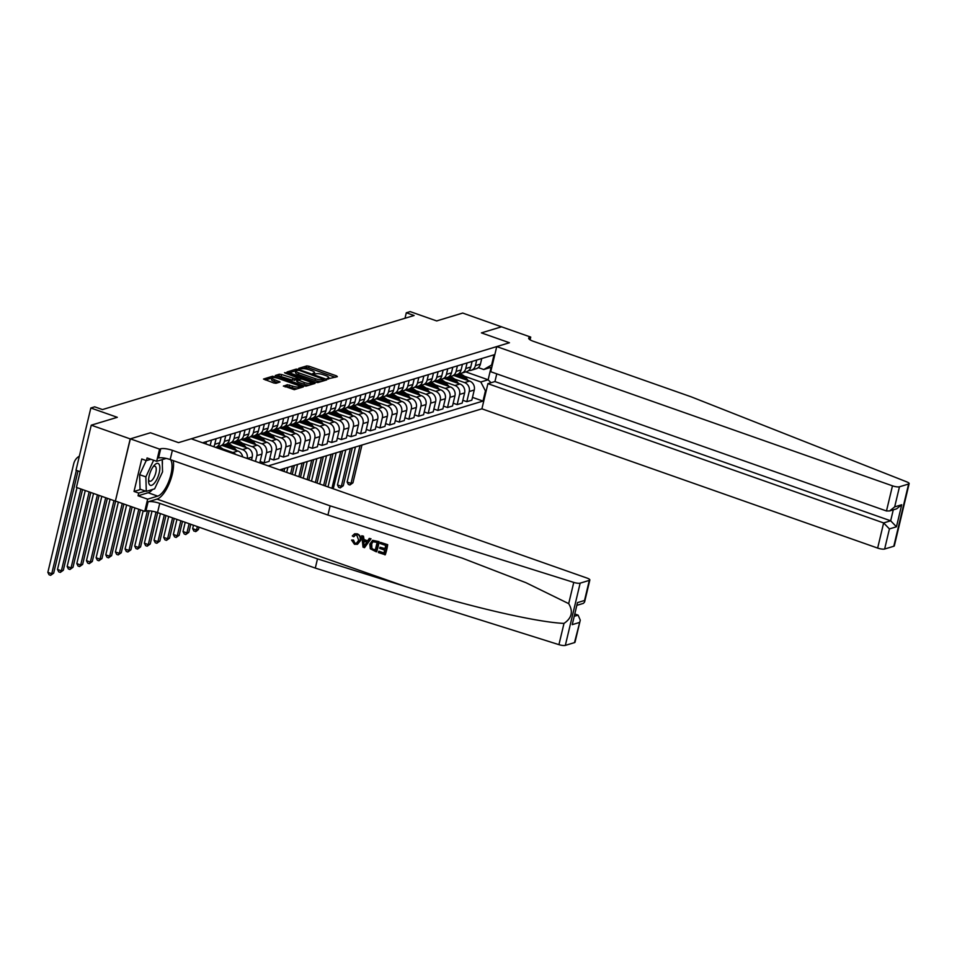 <?xml version="1.0" encoding="UTF-8"?>
<svg xmlns="http://www.w3.org/2000/svg" width="957" height="957" viewBox="0 0 957 957"><rect width="100%" height="100%" fill="white"/><g stroke="black" fill="none" stroke-linecap="round" stroke-linejoin="round"><path stroke-width="1.44" d="M327.713 378.888L337.366 376.675L336.601 375.91L309.075 366.232L306.778 365.921L298.728 368.349L301.91 368.792A5.61 1.388 13.4 0 1 309.231 369.773L311.527 370.586A5.61 1.388 13.4 0 1 314.554 372.62A5.61 1.388 13.4 0 1 313.992 373.039L312.831 373.445L313.489 373.888L316.133 373.792A5.61 1.388 13.4 0 1 323.454 374.785L325.751 375.587A5.61 1.388 13.4 0 1 328.777 377.62A5.61 1.388 13.4 0 1 328.215 378.039L327.055 378.446L327.713 378.888M283.487 385.898L294.278 389.69L303.393 386.855L272.637 376.221L263.51 379.056L273.786 382.979L276.071 383.279L280.078 381.999L274.503 379.738A4.689 1.16 13.4 0 1 271.979 378.039A4.689 1.16 13.4 0 1 278.559 378.505L296.682 384.881A4.689 1.16 13.4 0 1 299.218 386.58A4.689 1.16 13.4 0 1 292.627 386.114L287.315 384.738L283.416 386.221M501.647 326.863L462.721 313.059L436.655 320.93L410.17 311.611L406.306 312.772L414.106 315.511L102.483 409.572L94.683 406.833L90.831 407.993L75.998 470.234L80.161 471.693M130.2 438.892L115.366 501.121L130.355 438.844L150.464 432.767L130.2 438.892L91.25 425.183L117.316 417.312L90.831 407.993M501.671 326.768L481.407 332.88L509.447 342.75L178.516 442.636L150.464 432.767L178.516 442.636L191.221 438.796L586.952 578.052A5.359 1.328 13.4 0 1 589.847 579.99A5.359 1.328 13.4 0 1 589.309 580.385L580.157 583.148L565.336 645.389A5.359 1.328 -166.6 0 1 558.936 644.647L315.296 568.087L157.546 512.581A8.924 2.201 13.4 0 0 145.895 511.002L144.734 511.361L115.522 501.073M315.559 382.262L317.844 382.573L326.792 379.869L326.026 379.104L298.5 369.414L296.203 369.103L287.088 371.938L315.559 382.262M315.009 383.434L306.061 386.126L303.776 385.815L275.305 375.503L279.3 374.211L281.597 374.522L295.043 378.757L297.759 377.859L285.186 373.134L284.528 372.692L286.251 372.811L315.009 383.434M115.366 501.121L76.416 487.424L91.25 425.183M279.588 469.899L481.909 408.83L877.653 548.074L883.634 522.929L890.668 520.799L893.276 509.842M465.772 371.902L488.142 379.773L491.108 367.321L483.763 369.534L491.599 365L494.027 354.82L202.561 442.792M491.599 365L492.412 364.761M486.24 390.659L485.426 390.899L480.797 381.987L464.324 376.185M472.495 397.382L483.01 401.079L485.426 390.899M483.01 401.079L268.235 465.903M406.306 312.772L405.002 318.262M480.797 381.987L488.142 379.773L491.013 382.74M235.781 454.479A7.142 6.364 -106.8 0 0 232.91 452.517L222.981 449.024M242.659 456.896A7.142 6.364 -106.8 0 0 237.934 451.01L222.12 445.436M247.205 458.499A7.142 6.364 -106.8 0 0 242.564 449.611L232.635 446.118M251.5 460.018L252.217 457.015A7.142 6.364 -106.8 0 0 247.588 448.091L231.773 442.529M255.471 461.406L256.847 455.616A7.142 6.364 -106.8 0 0 252.217 446.692L242.288 443.199M259.766 462.925L261.871 454.097A7.142 6.364 -106.8 0 0 257.242 445.184L241.427 439.61M260.113 461.489L264.084 462.877L266.501 452.709A7.142 6.364 -106.8 0 0 261.871 443.785L251.942 440.292M264.084 462.877L269.096 461.37L271.525 451.19A7.142 6.364 -106.8 0 0 266.895 442.266L251.081 436.703M269.766 458.57L273.738 459.97L276.154 449.79A7.142 6.364 -106.8 0 0 271.525 440.866L261.596 437.373M273.738 459.97L278.75 458.451L281.179 448.271A7.142 6.364 -106.8 0 0 276.549 439.359L260.735 433.784M279.42 455.652L283.392 457.051L285.808 446.871A7.142 6.364 -106.8 0 0 281.179 437.959L271.25 434.466M283.392 457.051L288.404 455.532L290.832 445.364A7.142 6.364 -106.8 0 0 286.203 436.44L270.388 430.877M289.074 452.745L293.045 454.144L295.462 443.964A7.142 6.364 -106.8 0 0 290.832 435.04L280.903 431.547M293.045 454.144L298.058 452.625L300.486 442.445A7.142 6.364 -106.8 0 0 295.857 433.521L280.042 427.958M298.728 449.826L302.699 451.226L305.116 441.045A7.142 6.364 -106.8 0 0 300.486 432.121L290.557 428.628M302.699 451.226L307.711 449.706L310.14 439.538A7.142 6.364 -106.8 0 0 305.51 430.614L289.696 425.052M308.381 446.919L312.353 448.307L314.769 438.139A7.142 6.364 -106.8 0 0 310.14 429.215L300.211 425.721M312.353 448.307L317.365 446.799L319.794 436.619A7.142 6.364 -106.8 0 0 315.164 427.695L299.35 422.133M318.035 444L322.007 445.4L324.423 435.22A7.142 6.364 -106.8 0 0 319.794 426.296L309.865 422.803M322.007 445.4L327.019 443.881L329.447 433.7A7.142 6.364 -106.8 0 0 324.818 424.788L309.003 419.214M327.689 441.093L331.66 442.481L334.077 432.313A7.142 6.364 -106.8 0 0 329.447 423.389L319.518 419.896M331.66 442.481L336.673 440.974L339.101 430.794A7.142 6.364 -106.8 0 0 334.472 421.87L318.657 416.307M337.343 438.174L341.314 439.574L343.73 429.394A7.142 6.364 -106.8 0 0 339.101 420.47L329.172 416.977M341.314 439.574L346.326 438.055L348.755 427.875A7.142 6.364 -106.8 0 0 344.125 418.963L328.311 413.388M346.996 435.256L350.968 436.655L353.384 426.475A7.142 6.364 -106.8 0 0 348.755 417.563L338.826 414.07M350.968 436.655L355.98 435.148L358.408 424.968A7.142 6.364 -106.8 0 0 353.779 416.044L337.965 410.481M356.65 432.349L360.622 433.748L363.038 423.568A7.142 6.364 -106.8 0 0 358.408 414.644L348.48 411.151M360.622 433.748L365.634 432.229L368.062 422.049A7.142 6.364 -106.8 0 0 363.433 413.125L347.618 407.562M366.304 429.43L370.275 430.829L372.692 420.649A7.142 6.364 -106.8 0 0 368.062 411.737L358.133 408.232M370.275 430.829L375.288 429.31L377.716 419.142A7.142 6.364 -106.8 0 0 373.086 410.218L357.272 404.655M375.957 426.523L379.929 427.911L382.345 417.742A7.142 6.364 -106.8 0 0 377.716 408.818L367.787 405.325M379.929 427.911L384.941 426.403L387.37 416.223A7.142 6.364 -106.8 0 0 382.74 407.299L366.926 401.737M385.611 423.604L389.583 425.004L391.999 414.824A7.142 6.364 -106.8 0 0 387.37 405.9L377.441 402.407M389.583 425.004L394.595 423.484L397.023 413.304A7.142 6.364 -106.8 0 0 392.394 404.392L376.58 398.818M395.265 420.697L399.236 422.085L401.653 411.917A7.142 6.364 -106.8 0 0 397.023 402.993L387.095 399.5M399.236 422.085L404.249 420.578L406.677 410.397A7.142 6.364 -106.8 0 0 402.048 401.473L386.233 395.911M404.919 417.778L408.89 419.178L411.307 408.998A7.142 6.364 -106.8 0 0 406.677 400.074L396.748 396.581M408.89 419.178L413.903 417.659L416.331 407.479A7.142 6.364 -106.8 0 0 411.701 398.567L395.887 392.992M414.572 414.86L418.544 416.259L420.96 406.079A7.142 6.364 -106.8 0 0 416.331 397.167L406.402 393.674M418.544 416.259L423.556 414.752L425.985 404.572A7.142 6.364 -106.8 0 0 421.355 395.648L405.541 390.085M424.226 411.953L428.198 413.352L430.614 403.172A7.142 6.364 -106.8 0 0 425.985 394.248L416.056 390.755M428.198 413.352L433.21 411.833L435.638 401.653A7.142 6.364 -106.8 0 0 431.009 392.729L415.194 387.166M433.88 409.034L437.851 410.433L440.268 400.253A7.142 6.364 -106.8 0 0 435.638 391.341L425.709 387.836M437.851 410.433L442.864 408.914L445.292 398.746A7.142 6.364 -106.8 0 0 440.663 389.822L424.848 384.259M443.534 406.127L447.505 407.515L449.922 397.346A7.142 6.364 -106.8 0 0 445.292 388.422L435.363 384.929M447.505 407.515L452.517 406.007L454.946 395.827A7.142 6.364 -106.8 0 0 450.316 386.903L434.502 381.341M453.187 403.208L457.159 404.608L459.575 394.428A7.142 6.364 -106.8 0 0 454.946 385.504L445.017 382.01M457.159 404.608L462.171 403.088L464.6 392.92A7.142 6.364 -106.8 0 0 459.97 383.996L444.156 378.422M462.841 400.301L466.813 401.689L469.229 391.521A7.142 6.364 -106.8 0 0 464.6 382.597L454.671 379.104M466.813 401.689L471.825 400.182L474.253 390.001A7.142 6.364 -106.8 0 0 469.624 381.077L453.809 375.515M478.309 367.62L483.763 369.534M468.763 370.443A7.142 6.364 -106.8 0 0 471.239 370.251L476.251 368.732A7.142 6.364 -106.8 0 0 480.426 364.091L481.754 358.528M471.239 370.251A7.142 6.364 -106.8 0 0 475.402 365.61L476.73 360.047M459.109 373.35A7.142 6.364 -106.8 0 0 461.585 373.17L466.597 371.651A7.142 6.364 -106.8 0 0 470.772 367.01L472.1 361.447M461.585 373.17A7.142 6.364 -106.8 0 0 465.748 368.529L467.076 362.954M449.455 376.268A7.142 6.364 -106.8 0 0 451.931 376.077L456.944 374.57A7.142 6.364 -106.8 0 0 461.118 369.928L462.446 364.354M451.931 376.077A7.142 6.364 -106.8 0 0 456.094 371.436L457.422 365.873M439.801 379.175A7.142 6.364 -106.8 0 0 442.278 378.996L447.29 377.477A7.142 6.364 -106.8 0 0 451.465 372.835L452.793 367.273M442.278 378.996A7.142 6.364 -106.8 0 0 446.44 374.354L447.768 368.78M430.148 382.094A7.142 6.364 -106.8 0 0 432.624 381.903L437.636 380.396A7.142 6.364 -106.8 0 0 441.811 375.754L443.139 370.18M432.624 381.903A7.142 6.364 -106.8 0 0 436.787 377.261L438.115 371.699M420.494 385.001A7.142 6.364 -106.8 0 0 422.97 384.822L427.982 383.302A7.142 6.364 -106.8 0 0 432.157 378.661L433.485 373.098M422.97 384.822A7.142 6.364 -106.8 0 0 427.133 380.18L428.461 374.606M410.84 387.92A7.142 6.364 -106.8 0 0 413.316 387.729L418.329 386.221A7.142 6.364 -106.8 0 0 422.504 381.58L423.831 376.005M413.316 387.729A7.142 6.364 -106.8 0 0 417.479 383.099L418.807 377.525M401.186 390.839A7.142 6.364 -106.8 0 0 403.663 390.647L408.675 389.128A7.142 6.364 -106.8 0 0 412.85 384.487L414.178 378.924M403.663 390.647A7.142 6.364 -106.8 0 0 407.826 386.006L409.153 380.443M391.533 393.746A7.142 6.364 -106.8 0 0 394.009 393.566L399.021 392.047A7.142 6.364 -106.8 0 0 403.196 387.406L404.524 381.843M394.009 393.566A7.142 6.364 -106.8 0 0 398.172 388.925L399.5 383.35M381.879 396.665A7.142 6.364 -106.8 0 0 384.355 396.473L389.367 394.954A7.142 6.364 -106.8 0 0 393.542 390.324L394.87 384.75M384.355 396.473A7.142 6.364 -106.8 0 0 388.518 391.832L389.846 386.269M372.225 399.571A7.142 6.364 -106.8 0 0 374.701 399.392L379.714 397.873A7.142 6.364 -106.8 0 0 383.889 393.231L385.216 387.669M374.701 399.392A7.142 6.364 -106.8 0 0 378.864 394.751L380.192 389.176M362.571 402.49A7.142 6.364 -106.8 0 0 365.048 402.299L370.06 400.792A7.142 6.364 -106.8 0 0 374.235 396.15L375.563 390.576M365.048 402.299A7.142 6.364 -106.8 0 0 369.211 397.657L370.538 392.095M352.918 405.397A7.142 6.364 -106.8 0 0 355.394 405.218L360.406 403.698A7.142 6.364 -106.8 0 0 364.581 399.057L365.909 393.494M355.394 405.218A7.142 6.364 -106.8 0 0 359.557 400.576L360.885 395.002M343.264 408.316A7.142 6.364 -106.8 0 0 345.74 408.125L350.752 406.617A7.142 6.364 -106.8 0 0 354.927 401.976L356.255 396.401M345.74 408.125A7.142 6.364 -106.8 0 0 349.903 403.483L351.231 397.921M333.61 411.235A7.142 6.364 -106.8 0 0 336.086 411.043L341.099 409.524A7.142 6.364 -106.8 0 0 345.274 404.883L346.601 399.32M336.086 411.043A7.142 6.364 -106.8 0 0 340.249 406.402L341.577 400.839M323.956 414.142A7.142 6.364 -106.8 0 0 326.433 413.962L331.445 412.443A7.142 6.364 -106.8 0 0 335.62 407.802L336.948 402.239M326.433 413.962A7.142 6.364 -106.8 0 0 330.596 409.321L331.923 403.746M314.303 417.061A7.142 6.364 -106.8 0 0 316.779 416.869L321.791 415.35A7.142 6.364 -106.8 0 0 325.966 410.72L327.294 405.146M316.779 416.869A7.142 6.364 -106.8 0 0 320.942 412.228L322.27 406.665M304.649 419.967A7.142 6.364 -106.8 0 0 307.125 419.788L312.138 418.269A7.142 6.364 -106.8 0 0 316.312 413.627L317.64 408.065M307.125 419.788A7.142 6.364 -106.8 0 0 311.288 415.147L312.616 409.572M294.995 422.886A7.142 6.364 -106.8 0 0 297.471 422.695L302.484 421.188A7.142 6.364 -106.8 0 0 306.659 416.546L307.987 410.972M297.471 422.695A7.142 6.364 -106.8 0 0 301.634 418.053L302.962 412.491M285.342 425.793A7.142 6.364 -106.8 0 0 287.818 425.614L292.83 424.095A7.142 6.364 -106.8 0 0 297.005 419.453L298.333 413.891M287.818 425.614A7.142 6.364 -106.8 0 0 291.981 420.972L293.309 415.398M275.688 428.712A7.142 6.364 -106.8 0 0 278.164 428.521L283.176 427.013A7.142 6.364 -106.8 0 0 287.351 422.372L288.679 416.797M278.164 428.521A7.142 6.364 -106.8 0 0 282.327 423.879L283.655 418.317M266.034 431.631A7.142 6.364 -106.8 0 0 268.51 431.44L273.523 429.92A7.142 6.364 -106.8 0 0 277.697 425.279L279.025 419.716M268.51 431.44A7.142 6.364 -106.8 0 0 272.673 426.798L274.001 421.236M256.38 434.538A7.142 6.364 -106.8 0 0 258.857 434.358L263.869 432.839A7.142 6.364 -106.8 0 0 268.044 428.198L269.372 422.635M258.857 434.358A7.142 6.364 -106.8 0 0 263.019 429.717L264.347 424.142M246.727 437.457A7.142 6.364 -106.8 0 0 249.203 437.265L254.215 435.746A7.142 6.364 -106.8 0 0 258.39 431.117L259.718 425.542M249.203 437.265A7.142 6.364 -106.8 0 0 253.366 432.624L254.694 427.061M237.073 440.364A7.142 6.364 -106.8 0 0 239.549 440.184L244.561 438.665A7.142 6.364 -106.8 0 0 248.736 434.023L250.064 428.461M239.549 440.184A7.142 6.364 -106.8 0 0 243.712 435.543L245.04 429.968M227.419 443.282A7.142 6.364 -106.8 0 0 229.895 443.091L234.908 441.584A7.142 6.364 -106.8 0 0 239.083 436.942L240.41 431.368M229.895 443.091A7.142 6.364 -106.8 0 0 234.058 438.45L235.386 432.887M217.765 446.189A7.142 6.364 -106.8 0 0 220.242 446.01L225.254 444.491A7.142 6.364 -106.8 0 0 229.429 439.849L230.757 434.287M220.242 446.01A7.142 6.364 -106.8 0 0 224.405 441.368L225.732 435.794M215.648 447.398A7.142 6.364 -106.8 0 0 219.775 442.768L221.103 437.193M213.662 446.692A7.142 6.364 -106.8 0 0 214.751 444.275L216.079 438.713M210.169 445.472L211.449 440.112M205.875 443.952L206.425 441.632M491.108 367.321L491.898 366.926M335.333 377.297L308.668 367.907L306.384 367.596L302.926 368.648M295.892 370.766L288.894 372.883M324.758 380.479L323.741 380.12M323.825 379.367L299.122 370.335L296.419 370.443A5.61 1.388 13.4 0 0 295.857 370.873A5.61 1.388 13.4 0 0 298.883 372.895L315.403 378.709A5.61 1.388 13.4 0 0 322.724 379.702L323.825 379.367L323.466 380.874M295.857 370.873L295.462 372.548A5.61 1.388 13.4 0 0 298.488 374.582L298.883 372.895M321.313 381.52A5.61 1.388 13.4 0 1 314.997 380.396L298.488 374.582M277.111 376.436L278.906 375.898L279.3 374.211M296.993 379.738L292.352 380.132L278.906 375.898M297.579 378.625L298.751 379.032M310.858 383.29L312.975 384.044M304.338 382.525A4.689 1.16 13.4 0 0 310.929 383.003A4.689 1.16 13.4 0 0 308.393 381.305L302.005 379.056L297.184 379.51L304.338 382.525L303.943 384.212A4.689 1.16 13.4 0 0 309.302 385.145M310.463 384.798A4.689 1.16 13.4 0 0 310.523 384.678L310.929 383.003M296.778 381.197L297.555 381.963L297.95 380.276M303.943 384.212L297.555 381.963M297.4 388.745A4.689 1.16 13.4 0 1 292.232 387.788L286.921 386.425L285.126 386.963M298.787 388.327A4.689 1.16 13.4 0 0 298.811 388.267L299.218 386.58M271.979 378.039L271.573 379.714A4.689 1.16 13.4 0 0 274.109 381.412L274.503 379.738M277.877 382.74L274.109 381.412M271.991 377.979L265.316 379.989M301.192 387.597L299.146 386.879M468.188 380.575L466.466 378.386A13.649 12.178 -106.8 0 0 458.882 373.541M461.382 378.182A13.649 12.178 -106.8 0 0 455.819 374.905M465.676 379.69L465.006 378.828A13.649 12.178 -106.8 0 0 458.008 374.127M457.267 374.45A13.649 12.178 73.2 0 1 464.073 379.104L464.097 379.139M360.011 445.615L351.016 483.405L352.942 482.818L361.949 445.041M352.942 482.818L349.903 484.996L348.348 484.457L347.116 482.029L355.466 446.991M347.116 482.029L351.016 483.405L349.903 484.996M496.767 373.852L494.936 381.556L487.903 383.673L883.634 522.929L889.424 528.922L884.639 549.019L893.79 546.256L908.612 484.015A5.359 1.328 13.4 0 0 909.15 483.608A5.359 1.328 13.4 0 0 906.817 481.885L691.253 396.856L533.504 341.35A8.924 2.201 -166.6 0 1 528.683 338.12A8.924 2.201 -166.6 0 1 529.58 337.438L530.728 337.091L501.516 326.815L481.407 332.88L509.447 342.75L496.743 346.59L490.75 371.735L886.481 510.978L892.474 485.833A5.359 1.328 13.4 0 0 899.472 486.778L908.612 484.015M487.903 383.673L481.909 408.83M530.728 337.091L530.094 339.795M496.743 346.59L892.474 485.833M909.15 483.608L894.328 545.849A5.359 1.328 -166.6 0 1 893.79 546.256M884.639 549.019A5.359 1.328 -166.6 0 1 877.653 548.074M494.936 381.556L890.668 520.799L896.458 526.793L889.424 528.922M899.472 486.778L894.675 506.875L889.615 510.942L886.481 510.978M894.675 506.875L901.709 504.758L896.637 508.825L889.615 510.942M387.681 544.665L380.503 542.368L387.681 544.665A23.243 8.804 109.4 0 1 385.276 554.761L378.338 552.548L379.08 551.244L383.96 552.955M385.001 548.588L380.001 547.237L384.905 548.959L385.743 545.466L380.228 543.528L380.503 542.368M376.304 551.83L376.651 551.722A23.243 8.804 109.4 0 0 379.056 541.626L372.632 540.31L378.709 541.734L376.304 551.83L370.299 548.78L369.821 544.138L372.632 540.31M357.248 533.827L354.592 533.803L357.248 533.827C360.143 535.083 361.267 537.32 360.61 540.514L357.499 544.27L354.473 544.282L351.566 540.083L353.54 540.071L354.808 543.145L356.483 543.241L358.672 540.238L356.758 535.13L355.214 535.059L354.126 536.554M315.296 568.087L317.485 558.876L159.735 503.37A8.924 2.201 13.4 0 0 148.084 501.803L157.008 499.111A23.243 8.804 109.4 0 0 169.186 483.596A23.243 8.804 109.4 0 0 173.265 460.64M317.485 558.876L405.29 586.474C466.944 606.128 536.351 622.277 563.996 623.402C571.808 618.126 573.387 611.535 568.697 603.64L526.015 582.729L462.135 558.087L327.928 515.057L170.179 459.551A8.924 2.201 13.4 0 0 158.527 457.984L160.728 448.773L159.568 449.12L130.355 438.844M364.521 547.679L370.993 538.791L369.246 538.408L370.646 538.899L364.521 547.679L363.038 547.153L361.734 535.764L363.134 536.255L363.457 539.736L367.44 541.136L369.246 538.408M367.644 540.825L364.031 539.557L363.481 536.147L361.734 535.764M327.928 515.057L330.117 505.846L172.38 450.34A8.924 2.201 13.4 0 0 160.728 448.773M574.487 642.626L580.277 620.148L575.013 642.231A5.359 1.328 -166.6 0 1 574.487 642.626L565.336 645.389M568.697 603.64L573.757 582.406L330.117 505.846M152.618 489.446A20.073 7.596 -70.6 0 1 148.144 492.747L138.059 495.786L138.705 493.094L145.452 491.061M150.895 459.288L146.433 460.628L141.768 458.989L134.028 491.455L138.705 493.094M146.433 460.628L147.079 457.948L156.661 461.31L159.568 449.12M144.734 511.361L147.641 499.159L157.726 496.121A20.073 7.596 109.4 0 0 169.353 479.84A20.073 7.596 109.4 0 0 170.621 459.707M138.059 495.786L147.641 499.159M575.193 614.107L578.112 615.136L580.277 620.148M166.207 458.427L156.661 461.31M573.757 582.406A5.359 1.328 13.4 0 0 580.157 583.148M146.23 460.556L139.638 474.696L140.057 489.171L146.289 491.36L154.627 488.848L162.546 471.861L162.188 459.647A20.073 7.596 -70.6 0 1 162.343 465.018M134.028 491.455L140.775 489.422M579.272 622.529L572.238 624.646L577.49 602.611L584.524 600.494L584.583 602.061L583.339 603.389L577.31 605.207M351.566 540.083L353.54 540.071M352.954 540.238L354.808 543.145M356.913 533.922C359.712 535.202 360.741 537.463 359.988 540.693L360.61 540.514M359.988 540.693L357.081 544.389M353.528 536.733L352.296 535.944L354.592 533.803M365.143 544.617L366.758 542.152L363.576 541.04L364.055 546.256L365.143 544.617M363.851 544.007L364.186 540.849M377.118 542.44L372.811 541.698L371.137 544.617L371.878 548.78L375.264 550.203L377.118 542.44M373.158 541.542L371.137 544.617M371.878 548.78L371.759 544.437M373.374 549.533L372.345 548.636M375.335 549.916L373.828 549.39M378.625 551.376L383.889 553.23L384.63 550.131L379.714 548.397L380.001 547.237M387.334 544.772L384.929 554.869M458.535 383.482L456.812 381.293A13.649 12.178 -106.8 0 0 449.228 376.46M451.728 381.089A13.649 12.178 -106.8 0 0 446.165 377.812M456.022 382.609L455.353 381.735A13.649 12.178 -106.8 0 0 448.355 377.034M447.613 377.369A13.649 12.178 73.2 0 1 454.419 382.022L454.443 382.046M350.358 448.534L341.362 486.312L343.288 485.725L352.296 447.948M343.288 485.725L340.249 487.914L338.694 487.364L337.462 484.948L345.812 449.91M337.462 484.948L341.362 486.312L340.249 487.914M448.881 386.401L447.158 384.212A13.649 12.178 -106.8 0 0 439.574 379.367M442.074 384.008A13.649 12.178 -106.8 0 0 436.512 380.73M446.369 385.515L445.699 384.654A13.649 12.178 -106.8 0 0 438.701 379.953M437.959 380.288A13.649 12.178 73.2 0 1 444.766 384.929L444.766 384.929M340.704 451.441L331.923 488.309M333.227 488.764L342.642 450.867M328.024 486.946L336.158 452.817M439.227 389.32L437.505 387.13A13.649 12.178 -106.8 0 0 429.92 382.286M432.42 386.927A13.649 12.178 -106.8 0 0 426.858 383.649M436.715 388.434L436.045 387.573A13.649 12.178 -106.8 0 0 429.047 382.86M428.305 383.195A13.649 12.178 73.2 0 1 435.112 387.848L435.136 387.872M331.05 454.36L323.657 485.402M332.988 453.774L325.308 485.989M319.758 484.027L326.504 455.735M429.573 392.226L427.851 390.037A13.649 12.178 -106.8 0 0 420.267 385.204M422.767 389.834A13.649 12.178 -106.8 0 0 417.204 386.556M427.061 391.341L426.391 390.48A13.649 12.178 -106.8 0 0 419.393 385.779M418.652 386.114A13.649 12.178 73.2 0 1 425.458 390.767L425.482 390.791M321.396 457.279L315.391 482.495M323.334 456.692L317.042 483.07M311.492 481.12L316.851 458.642M158.97 464.145A11.604 4.39 109.4 0 0 153.981 465.616A11.604 4.39 109.4 0 0 148.55 481.06A11.604 4.39 109.4 0 0 149.436 484.601A11.604 4.39 109.4 0 0 157.247 478.524A11.604 4.39 109.4 0 0 158.97 464.145M148.598 479.445A7.943 3.003 109.4 0 0 149.101 480.725A7.943 3.003 109.4 0 0 149.723 481.215A7.943 3.003 109.4 0 0 154.843 475.665A7.943 3.003 109.4 0 0 155.62 466.717A7.943 3.003 109.4 0 0 154.998 466.238A7.943 3.003 109.4 0 0 153.012 466.908M146.289 491.36L145.871 476.885L153.622 460.245M139.638 474.696L145.871 476.885M419.92 395.145L418.197 392.956A13.649 12.178 -106.8 0 0 410.613 388.111M413.113 392.753A13.649 12.178 -106.8 0 0 407.55 389.475M417.408 394.26L416.738 393.399A13.649 12.178 -106.8 0 0 409.74 388.698M408.998 389.02A13.649 12.178 73.2 0 1 415.805 393.674L415.781 393.686M311.743 460.185L307.125 479.589M313.681 459.599L308.776 480.163M303.225 478.213L307.197 461.561M410.266 398.052L408.543 395.863A13.649 12.178 -106.8 0 0 400.959 391.03M403.459 395.66A13.649 12.178 -106.8 0 0 397.897 392.382M407.754 397.179L407.084 396.306A13.649 12.178 -106.8 0 0 400.086 391.604M399.344 391.939A13.649 12.178 73.2 0 1 406.151 396.593L406.175 396.617M302.089 463.104L298.859 476.67M304.027 462.518L300.51 477.256M294.959 475.306L297.543 464.48M400.612 400.971L398.89 398.782A13.649 12.178 -106.8 0 0 391.305 393.937M393.805 398.579A13.649 12.178 -106.8 0 0 388.243 395.301M398.1 400.086L397.43 399.225A13.649 12.178 -106.8 0 0 390.432 394.523M389.69 394.846A13.649 12.178 73.2 0 1 396.497 399.5L396.521 399.536M292.435 466.011L290.593 473.763M294.373 465.437L292.244 474.349M286.693 472.399L287.89 467.387M390.958 403.878L389.236 401.689A13.649 12.178 -106.8 0 0 381.652 396.856M384.152 401.485A13.649 12.178 -106.8 0 0 378.589 398.208M388.446 403.005L387.776 402.131A13.649 12.178 -106.8 0 0 380.778 397.43M380.037 397.765A13.649 12.178 73.2 0 1 386.843 402.418L386.819 402.43M282.782 468.93L282.327 470.856M284.719 468.344L283.978 471.442M381.305 406.797L379.582 404.608A13.649 12.178 -106.8 0 0 371.998 399.763M374.498 404.404A13.649 12.178 -106.8 0 0 368.935 401.127M378.793 405.912L378.123 405.05A13.649 12.178 -106.8 0 0 371.125 400.349M370.383 400.684A13.649 12.178 73.2 0 1 377.19 405.325L377.214 405.361M371.651 409.716L369.928 407.526A13.649 12.178 -106.8 0 0 362.344 402.682M364.844 407.323A13.649 12.178 -106.8 0 0 359.282 404.045M369.139 408.83L368.469 407.969A13.649 12.178 -106.8 0 0 361.471 403.256M360.729 403.591A13.649 12.178 73.2 0 1 367.536 408.244L367.56 408.268M361.997 412.623L360.275 410.433A13.649 12.178 -106.8 0 0 352.69 405.601M355.191 410.23A13.649 12.178 -106.8 0 0 349.628 406.952M359.485 411.737L358.815 410.876A13.649 12.178 -106.8 0 0 351.817 406.175M351.075 406.51A13.649 12.178 73.2 0 1 357.882 411.163L357.906 411.187M352.343 415.541L350.621 413.352A13.649 12.178 -106.8 0 0 343.037 408.507M345.537 413.149A13.649 12.178 -106.8 0 0 339.974 409.871M349.831 414.656L349.161 413.795A13.649 12.178 -106.8 0 0 342.163 409.094M341.422 409.417A13.649 12.178 73.2 0 1 348.228 414.07L348.228 414.07M342.69 418.448L340.967 416.259A13.649 12.178 -106.8 0 0 333.383 411.426M335.883 416.056A13.649 12.178 -106.8 0 0 330.321 412.778M340.178 417.575L339.508 416.702A13.649 12.178 -106.8 0 0 332.51 412M331.768 412.335A13.649 12.178 73.2 0 1 338.575 416.989L338.551 416.989M333.036 421.367L331.313 419.178A13.649 12.178 -106.8 0 0 323.729 414.333M326.229 418.975A13.649 12.178 -106.8 0 0 320.667 415.697M330.524 420.482L329.854 419.621A13.649 12.178 -106.8 0 0 322.856 414.919M322.114 415.242A13.649 12.178 73.2 0 1 328.921 419.896L328.945 419.932M323.382 424.274L321.66 422.085A13.649 12.178 -106.8 0 0 314.075 417.252M316.576 421.881A13.649 12.178 -106.8 0 0 311.013 418.604M320.87 423.401L320.2 422.527A13.649 12.178 -106.8 0 0 313.202 417.826M312.46 418.161A13.649 12.178 73.2 0 1 319.267 422.815L319.243 422.827M313.729 427.193L312.006 425.004A13.649 12.178 -106.8 0 0 304.422 420.159M306.922 424.8A13.649 12.178 -106.8 0 0 301.359 421.523M311.216 426.308L310.547 425.446A13.649 12.178 -106.8 0 0 303.548 420.745M302.807 421.08A13.649 12.178 73.2 0 1 309.613 425.721L309.637 425.757M197.369 526.589L196.556 530.022L198.482 529.436L199.02 527.175M198.482 529.436L196.209 531.386L193.888 531.075L192.656 528.647L193.47 525.226M192.656 528.647L196.556 530.022L195.443 531.614M304.075 430.112L302.352 427.923A13.649 12.178 -106.8 0 0 294.768 423.078M297.268 427.719A13.649 12.178 -106.8 0 0 291.706 424.441M301.563 429.226L300.893 428.365A13.649 12.178 -106.8 0 0 293.895 423.652M293.153 423.987A13.649 12.178 73.2 0 1 299.96 428.64L299.96 428.64M189.103 523.682L186.902 532.929L188.828 532.355L190.754 524.269M188.828 532.355L185.79 534.532L184.234 533.982L183.002 531.566L185.203 522.319M183.002 531.566L186.902 532.929L185.79 534.532M294.421 433.019L292.698 430.829A13.649 12.178 -106.8 0 0 285.114 425.985M287.614 430.626A13.649 12.178 -106.8 0 0 282.052 427.348M291.909 432.133L291.239 431.272A13.649 12.178 -106.8 0 0 284.241 426.571M283.499 426.906A13.649 12.178 73.2 0 1 290.306 431.559L290.33 431.583M180.837 520.775L177.248 535.848L179.174 535.262L182.488 521.362M179.174 535.262L176.136 537.451L174.581 536.901L173.349 534.473L176.937 519.412M173.349 534.473L177.248 535.848L176.136 537.451M284.767 435.937L283.045 433.748A13.649 12.178 -106.8 0 0 275.46 428.903M277.961 433.545A13.649 12.178 -106.8 0 0 272.398 430.267M282.255 435.052L281.585 434.191A13.649 12.178 -106.8 0 0 274.587 429.49M273.846 429.813A13.649 12.178 73.2 0 1 280.652 434.466L280.676 434.49M172.571 517.869L167.595 538.755L169.521 538.181L174.222 518.455M169.521 538.181L166.482 540.358L164.927 539.808L163.695 537.391L168.671 516.493M163.695 537.391L167.595 538.755L166.482 540.358M275.114 438.844L273.391 436.655A13.649 12.178 -106.8 0 0 265.807 431.822M268.307 436.452A13.649 12.178 -106.8 0 0 262.744 433.174M272.601 437.971L271.932 437.098A13.649 12.178 -106.8 0 0 264.933 432.397M264.192 432.731A13.649 12.178 73.2 0 1 270.998 437.385L270.975 437.385M164.305 514.962L157.941 541.674L159.867 541.088L165.956 515.536M159.867 541.088L156.828 543.277L155.273 542.727L154.041 540.298L160.405 513.586M154.041 540.298L157.941 541.674L156.828 543.277M265.46 441.763L263.737 439.574A13.649 12.178 -106.8 0 0 256.153 434.729M258.653 439.371A13.649 12.178 -106.8 0 0 253.091 436.093M262.948 440.878L262.278 440.017A13.649 12.178 -106.8 0 0 255.28 435.315M254.538 435.638A13.649 12.178 73.2 0 1 261.345 440.292L261.369 440.328M156.027 512.091L148.287 544.593L150.213 544.007L157.69 512.629M150.213 544.007L147.175 546.184L145.62 545.646L144.387 543.217L152.019 511.158M144.387 543.217L148.287 544.593L147.175 546.184M255.806 444.67L254.084 442.481A13.649 12.178 -106.8 0 0 246.499 437.648M248.999 442.278A13.649 12.178 -106.8 0 0 243.437 439M253.294 443.797L252.624 442.924A13.649 12.178 -106.8 0 0 245.626 438.222M244.884 438.557A13.649 12.178 73.2 0 1 251.691 443.211L251.691 443.211M147.378 510.787L138.633 547.5L140.559 546.914L149.16 510.811M140.559 546.914L137.521 549.103L135.966 548.552L134.734 546.136L143.155 510.799M134.734 546.136L138.633 547.5L137.521 549.103M246.152 447.589L244.43 445.4A13.649 12.178 -106.8 0 0 236.846 440.555M239.346 445.196A13.649 12.178 -106.8 0 0 233.783 441.919M243.64 446.704L242.97 445.842A13.649 12.178 -106.8 0 0 235.972 441.141M235.231 441.476A13.649 12.178 73.2 0 1 242.037 446.118L242.013 446.129M138.777 509.256L128.98 550.419L130.906 549.832L140.428 509.842M130.906 549.832L127.867 552.01L126.312 551.471L125.08 549.043L134.889 507.892M125.08 549.043L128.98 550.419L127.867 552.01M236.499 450.508L234.776 448.319A13.649 12.178 -106.8 0 0 227.192 443.474M229.692 448.115A13.649 12.178 -106.8 0 0 224.129 444.838M233.987 449.623L233.317 448.761A13.649 12.178 -106.8 0 0 226.319 444.048M225.577 444.383A13.649 12.178 73.2 0 1 232.384 449.036L232.407 449.06M130.511 506.349L119.326 553.325L121.252 552.751L132.162 506.935M121.252 552.751L118.213 554.928L116.658 554.378L115.426 551.962L126.623 504.985M115.426 551.962L119.326 553.325L118.213 554.928M224.536 450.52A13.649 12.178 -106.8 0 0 217.538 446.381M221.498 449.455A13.649 12.178 -106.8 0 0 216.665 446.967M215.923 447.302A13.649 12.178 73.2 0 1 218.782 448.498M122.245 503.442L109.672 556.244L111.598 555.658L123.896 504.028M111.598 555.658L108.56 557.847L107.005 557.297L105.772 554.869L118.357 502.078M105.772 554.869L109.672 556.244L108.56 557.847M113.955 500.631L100.018 559.151L101.944 558.577L115.63 501.121M101.944 558.577L98.906 560.754L97.351 560.204L96.119 557.787L110.067 499.255M96.119 557.787L100.018 559.151L98.906 560.754M105.689 497.724L90.365 562.07L92.291 561.484L107.34 498.298M92.291 561.484L89.252 563.673L87.697 563.123L86.465 560.694L101.801 496.348M86.465 560.694L90.365 562.07L89.252 563.673M97.423 494.805L80.711 564.989L82.637 564.403L99.073 495.391M82.637 564.403L79.598 566.58L78.043 566.03L76.811 563.613L93.535 493.441M76.811 563.613L80.711 564.989L79.598 566.58M89.157 491.898L71.057 567.896L72.983 567.31L90.807 492.484M72.983 567.31L69.945 569.499L68.39 568.948L67.157 566.532L85.257 490.534M67.157 566.532L71.057 567.896L69.945 569.499M80.89 488.991L61.404 570.815L63.329 570.228L82.541 489.577M63.329 570.228L60.291 572.406L58.736 571.867L57.504 569.439L76.991 487.627M57.504 569.439L61.404 570.815L60.291 572.406M76.369 470.365L51.75 573.721L53.676 573.147L78.019 470.94M53.676 573.147L50.637 575.324L49.082 574.774L47.85 572.358L73.677 463.942A13.386 11.939 73.2 0 1 79.359 456.154M47.85 572.358L51.75 573.721L50.637 575.324M232.91 452.517L237.934 451.01M242.564 449.611L247.588 448.091M252.217 446.692L257.242 445.184M261.871 443.785L266.895 442.266M271.525 440.866L276.549 439.359M281.179 437.959L286.203 436.44M290.832 435.04L295.857 433.521M300.486 432.121L305.51 430.614M310.14 429.215L315.164 427.695M319.794 426.296L324.818 424.788M329.447 423.389L334.472 421.87M339.101 420.47L344.125 418.963M348.755 417.563L353.779 416.044M358.408 414.644L363.433 413.125M368.062 411.737L373.086 410.218M377.716 408.818L382.74 407.299M387.37 405.9L392.394 404.392M397.023 402.993L402.048 401.473M406.677 400.074L411.701 398.567M416.331 397.167L421.355 395.648M425.985 394.248L431.009 392.729M435.638 391.341L440.663 389.822M445.292 388.422L450.316 386.903M454.946 385.504L459.97 383.996M464.6 382.597L469.624 381.077M475.402 365.61L480.426 364.091M469.229 391.521L474.253 390.001M459.575 394.428L464.6 392.92M465.748 368.529L470.772 367.01M449.922 397.346L454.946 395.827M456.094 371.436L461.118 369.928M440.268 400.253L445.292 398.746M446.44 374.354L451.465 372.835M430.614 403.172L435.638 401.653M436.787 377.261L441.811 375.754M420.96 406.079L425.985 404.572M427.133 380.18L432.157 378.661M411.307 408.998L416.331 407.479M417.479 383.099L422.504 381.58M401.653 411.917L406.677 410.397M407.826 386.006L412.85 384.487M391.999 414.824L397.023 413.304M398.172 388.925L403.196 387.406M382.345 417.742L387.37 416.223M388.518 391.832L393.542 390.324M372.692 420.649L377.716 419.142M378.864 394.751L383.889 393.231M363.038 423.568L368.062 422.049M369.211 397.657L374.235 396.15M353.384 426.475L358.408 424.968M359.557 400.576L364.581 399.057M343.73 429.394L348.755 427.875M349.903 403.483L354.927 401.976M334.077 432.313L339.101 430.794M340.249 406.402L345.274 404.883M324.423 435.22L329.447 433.7M330.596 409.321L335.62 407.802M314.769 438.139L319.794 436.619M320.942 412.228L325.966 410.72M305.116 441.045L310.14 439.538M311.288 415.147L316.312 413.627M295.462 443.964L300.486 442.445M301.634 418.053L306.659 416.546M285.808 446.871L290.832 445.364M291.981 420.972L297.005 419.453M276.154 449.79L281.179 448.271M282.327 423.879L287.351 422.372M266.501 452.709L271.525 451.19M272.673 426.798L277.697 425.279M256.847 455.616L261.871 454.097M263.019 429.717L268.044 428.198M247.253 458.511L252.217 457.015M253.366 432.624L258.39 431.117M243.712 435.543L248.736 434.023M234.058 438.45L239.083 436.942M224.405 441.368L229.429 439.849M214.751 444.275L219.775 442.768M327.988 378.984L328.215 378.039M313.776 373.972L313.992 373.039M306.384 367.596L306.778 365.921M308.668 367.907L309.075 366.232M336.338 376.986L336.601 375.91M295.809 370.79L296.203 369.103M298.321 370.132L298.5 369.414M325.763 380.18L326.026 379.104M314.997 380.396L315.403 378.709M322.365 381.209L322.724 379.702M281.191 376.197L281.597 374.522M292.352 380.132L292.758 378.446M294.636 380.443L295.043 378.757M297.22 379.498L297.579 377.991M286.095 373.457L286.251 372.811M313.98 383.733L314.231 382.656M286.921 386.425L287.315 384.738M289.205 386.724L289.612 385.049M292.232 387.788L292.627 386.114M278.87 382.441L279.133 381.365M272.267 377.74L272.637 376.221M274.659 377.62L274.922 376.532M302.197 387.298L302.448 386.221M465.006 378.828L466.466 378.386M901.709 504.758L896.458 526.793M529.173 339.113L529.58 337.438M405.29 586.474L157.008 499.111M170.179 459.551L172.38 450.34M159.735 503.37L157.546 512.581M572.238 624.646L577.49 602.611M584.524 600.494L589.309 580.385M558.936 644.647L563.996 623.402M148.084 501.803L145.895 511.002M148.144 492.747L157.726 496.121M574.702 616.164L578.112 615.136M455.353 381.735L456.812 381.293M445.699 384.654L447.158 384.212M436.045 387.573L437.505 387.13M426.391 390.48L427.851 390.037M416.738 393.399L418.197 392.956M407.084 396.306L408.543 395.863M397.43 399.225L398.89 398.782M387.776 402.131L389.236 401.689M378.123 405.05L379.582 404.608M368.469 407.969L369.928 407.526M358.815 410.876L360.275 410.433M349.161 413.795L350.621 413.352M339.508 416.702L340.967 416.259M329.854 419.621L331.313 419.178M320.2 422.527L321.66 422.085M310.547 425.446L312.006 425.004M300.893 428.365L302.352 427.923M291.239 431.272L292.698 430.829M281.585 434.191L283.045 433.748M271.932 437.098L273.391 436.655M262.278 440.017L263.737 439.574M252.624 442.924L254.084 442.481M242.97 445.842L244.43 445.4M233.317 448.761L234.776 448.319M328.43 379.08L328.777 377.62M314.207 374.079L314.554 372.62M323.574 380.85L323.945 379.271M297.376 379.45L297.759 377.859M296.61 381.329L297.005 379.642M584.583 602.061L589.847 579.99"/></g></svg>
